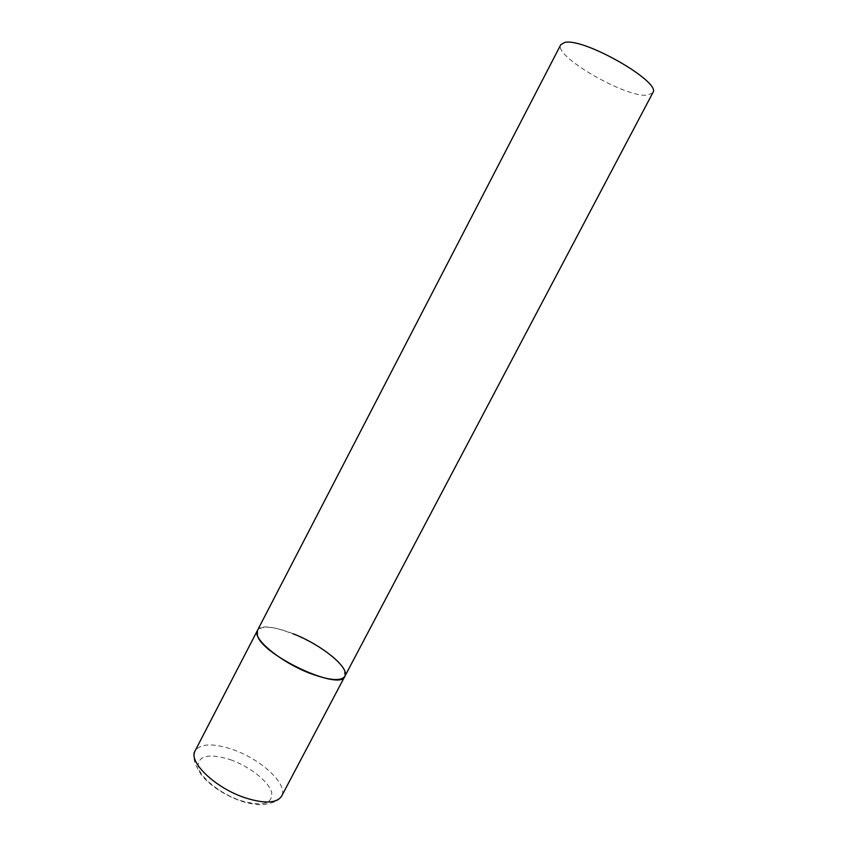 <?xml version="1.0" encoding="UTF-8"?>
<svg xmlns="http://www.w3.org/2000/svg" width="847" height="847" viewBox="0 0 847 847"><rect width="100%" height="100%" fill="white"/><g stroke="black" fill="none" stroke-linecap="round" stroke-linejoin="round"><path stroke-width="0.64" stroke-dasharray="4.24 3.18" d="M344.877 676.255L344.263 669.861C335.581 649.014 263.163 615.917 257.403 630.528C261.808 625.213 273.803 626.314 293.38 633.842M652.783 92.821L647.33 95.203C625.33 97.712 553.133 55.902 560.767 44.722M233.02 749.648C261.331 759.367 288.499 784.608 281.617 796.127C277.001 802.353 273.56 801.929 271.686 802.882L263.798 804.597C257.848 805.137 250.034 803.888 240.368 800.87C223.259 794.422 210.194 785.688 201.163 774.687C194.535 763.359 192.693 760.341 195.075 750.887C200.58 743.401 213.232 742.988 233.02 749.648M230.522 759.727C249.526 766.44 268.499 781.273 271.622 792.22C273.083 804.047 262.623 806.799 240.241 800.479C219.849 793.554 199.744 777.144 198.018 766.429C198.314 755.355 209.156 753.121 230.522 759.727"/><path stroke-width="1.27" d="M293.38 633.842C321.415 644.747 350.107 667.87 344.877 676.255C341.066 681.475 329.472 680.522 310.087 673.376C280.717 662.259 251.792 638.236 257.403 630.528L257.403 635.409C262.104 655.387 340.6 691.798 344.877 676.255L281.617 796.127C276.747 803.38 264.497 803.909 244.868 797.715C215.18 787.943 187.928 761.601 195.075 750.887L560.767 44.722L564.578 42.509C583.223 37.099 662.407 82.519 652.783 92.821L344.877 676.255"/></g></svg>
